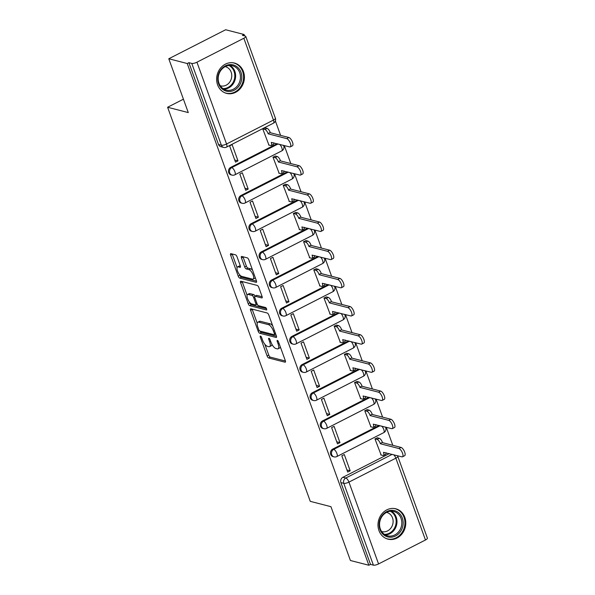 <?xml version="1.0" encoding="UTF-8"?>
<svg xmlns="http://www.w3.org/2000/svg" width="595" height="595" viewBox="0 0 595 595"><rect width="100%" height="100%" fill="white"/><g stroke="black" fill="none" stroke-linecap="round" stroke-linejoin="round"><path stroke-width="0.89" d="M260.491 336.063A1.383 0.521 -117 0 0 260.312 336.071A1.383 0.521 -117 0 0 260.305 337.134L267.118 355.974A1.971 0.744 -117 0 0 268.672 357.982L285.05 362.199A1.971 0.744 -117 0 0 285.303 362.184A1.971 0.744 -117 0 0 285.317 360.659L278.497 341.828A1.383 0.521 -117 0 0 277.411 340.422A1.383 0.521 -117 0 0 277.233 340.429A1.383 0.521 -117 0 0 277.225 341.5L278.103 343.932A6.307 2.373 -117 0 1 278.066 348.804A6.307 2.373 -117 0 1 277.248 348.856L275.887 348.506A6.307 2.373 -117 0 1 270.918 342.08L270.033 339.648A1.383 0.521 -117 0 0 268.947 338.243A1.383 0.521 -117 0 0 268.769 338.25A1.383 0.521 -117 0 0 268.762 339.314L269.647 341.753A6.307 2.373 -117 0 1 269.602 346.625A6.307 2.373 -117 0 1 268.791 346.677L267.423 346.327A6.307 2.373 -117 0 1 262.454 339.901L261.577 337.462A1.383 0.521 -117 0 0 260.491 336.063M378.955 530.562A15.671 13.774 104.4 0 0 387.97 539.137A15.671 13.774 104.4 0 0 402.146 533.722A15.671 13.774 104.4 0 0 404.816 517.367A15.671 13.774 104.4 0 0 395.794 508.792A15.671 13.774 104.4 0 0 381.618 514.214A15.671 13.774 104.4 0 0 378.955 530.562M217.591 84.817A15.671 13.774 104.4 0 0 226.613 93.393A15.671 13.774 104.4 0 0 240.789 87.978A15.671 13.774 104.4 0 0 243.452 71.623A15.671 13.774 104.4 0 0 234.437 63.048A15.671 13.774 104.4 0 0 220.262 68.47A15.671 13.774 104.4 0 0 217.591 84.817M237.048 256.839A1.971 0.744 -117 0 0 235.501 254.831L230.905 253.649A1.971 0.744 -117 0 0 230.652 253.671A1.971 0.744 -117 0 0 230.637 255.188L238.208 276.11A1.971 0.744 -117 0 0 239.763 278.118L256.14 282.335A1.971 0.744 -117 0 0 256.393 282.32A1.971 0.744 -117 0 0 256.408 280.795L248.836 259.881A1.971 0.744 -117 0 0 247.282 257.873L241.734 256.438A1.971 0.744 -117 0 0 241.481 256.46A1.971 0.744 -117 0 0 241.466 257.977L244.701 266.932A1.971 0.744 -117 0 0 246.256 268.94L249.008 269.647A5.273 1.986 -117 0 1 252.853 274.25A5.273 1.986 -117 0 1 253.12 279.085A5.273 1.986 -117 0 1 252.444 279.129L241.659 276.355A5.273 1.986 -117 0 1 237.814 271.751A5.273 1.986 -117 0 1 237.546 266.917A5.273 1.986 -117 0 1 238.231 266.872L240.023 267.334A1.971 0.744 -117 0 0 240.276 267.319A1.971 0.744 -117 0 0 240.291 265.794L237.048 256.839M368.863 565.25L350.418 560.497L330.932 506.672L310.263 501.347L167.604 107.256L188.273 112.581L168.787 58.764L187.232 63.516L368.863 565.25L370.514 564.402L373.392 565.146L343.776 483.326A4.016 3.533 -75.6 0 1 345.784 478.023L392.202 454.335M250.867 308.783A1.971 0.744 -117 0 0 250.607 308.805A1.971 0.744 -117 0 0 250.599 310.322L258.171 331.244A1.971 0.744 -117 0 0 259.717 333.252L276.095 337.469A1.971 0.744 -117 0 0 276.348 337.454A1.971 0.744 -117 0 0 276.363 335.93L268.791 315.015A1.971 0.744 -117 0 0 267.237 313.007L250.867 308.783M248.189 303.673L240.618 282.759A1.971 0.744 -117 0 1 240.633 281.234A1.971 0.744 -117 0 1 240.886 281.219L257.263 285.436A1.971 0.744 -117 0 1 258.81 287.445L262.053 296.399A1.971 0.744 -117 0 1 262.038 297.916A1.971 0.744 -117 0 1 261.785 297.939L255.143 296.228A1.971 0.744 -117 0 0 254.891 296.243A1.971 0.744 -117 0 0 254.876 297.76L257.025 303.703A1.971 0.744 -117 0 0 258.58 305.711L265.489 307.489A1.383 0.521 -117 0 1 266.5 308.693A1.383 0.521 -117 0 1 266.567 309.958A1.383 0.521 -117 0 1 266.389 309.973L249.744 305.681A1.971 0.744 -117 0 1 248.189 303.673L249.848 302.833L249.684 302.379M168.787 58.764L225.646 29.75L244.091 34.503L244.605 35.908M392.804 445.305L386.274 427.262M382.6 417.132L376.07 399.089M372.403 388.952L365.873 370.916M362.206 360.778L355.676 342.735M352.002 332.605L345.472 314.562M341.805 304.432L335.275 286.388M331.608 276.251L325.078 258.215M321.404 248.078L314.874 230.034M311.207 219.905L304.677 201.861M301.011 191.731L294.48 173.688M290.806 163.551L284.276 145.515M280.609 135.377L275.388 120.956M187.232 63.516L188.89 62.668L191.768 63.412A4.016 1.175 -19.9 0 0 196.938 62.2L243.846 38.258A4.016 1.175 -19.9 0 0 245.772 36.414A4.016 1.175 -19.9 0 0 245.311 36.087L242.433 35.35L244.091 34.503M370.514 564.402L340.898 482.59A4.016 3.533 -75.6 0 1 342.906 477.287L389.331 453.598M425.47 539.992L395.853 458.18A4.016 1.175 -19.9 0 0 397.78 456.328L427.396 538.148A4.016 1.175 160.1 0 1 425.47 539.992L378.561 563.934A4.016 1.175 160.1 0 1 373.392 565.146M377.535 437.853L374.962 438.887L381.12 455.004M350.18 470.794L344.297 454.535L341.813 455.807L347.696 472.058L350.18 470.794L346.93 469.953M339.983 442.613L334.1 426.362L331.608 427.627L337.499 443.885L339.983 442.613L336.733 441.78M367.338 409.672L364.765 410.714L370.923 426.831M329.786 414.44L323.896 398.189L321.412 399.453L327.295 415.712L329.786 414.44L326.536 413.607M357.134 381.499L354.568 382.54L360.719 398.65M319.582 386.267L313.699 370.008L311.215 371.28L317.098 387.538L319.582 386.267L316.332 385.426M346.937 353.326L344.364 354.36L350.522 370.477M309.385 358.093L303.502 341.835L301.011 343.107L306.901 359.358L309.385 358.093L306.135 357.253M336.74 325.153L334.167 326.186L340.325 342.304M299.188 329.913L293.298 313.662L290.814 314.926L296.697 331.184L299.188 329.913L295.938 329.08M326.536 296.972L323.97 298.013L330.121 314.13M288.984 301.739L283.101 285.488L280.617 286.753L286.5 303.011L288.984 301.739L285.734 300.906M316.339 268.799L313.766 269.84L319.924 285.95M278.787 273.566L272.904 257.308L270.413 258.58L276.303 274.83L278.787 273.566L275.537 272.726M306.142 240.625L303.569 241.659L309.727 257.776M268.59 245.393L262.7 229.135L260.216 230.406L266.099 246.657L268.59 245.393L265.34 244.552M295.938 212.452L293.372 213.486L299.53 229.603M258.386 217.212L252.503 200.961L250.019 202.226L255.902 218.484L258.386 217.212L255.136 216.379M285.741 184.272L283.168 185.313L289.326 201.43M248.189 189.039L242.306 172.788L239.815 174.052L245.705 190.311L248.189 189.039L244.939 188.206M275.545 156.098L272.971 157.139L279.129 173.249M237.993 160.866L232.102 144.607L229.618 145.879L235.501 162.13L237.993 160.866L234.742 160.025M265.34 127.925L262.774 128.959L268.933 145.076M230.719 167.359L231.738 167.619A4.016 3.533 -75.6 0 0 229.484 171.658A4.016 3.533 -75.6 0 0 232.043 175.123L231.024 174.863A4.016 3.533 104.4 0 1 228.465 171.397A4.016 3.533 104.4 0 1 230.719 167.359L277.136 143.67M240.916 195.532L241.934 195.792A4.016 3.533 -75.6 0 0 239.681 199.838A4.016 3.533 -75.6 0 0 242.239 203.297L241.22 203.036A4.016 3.533 104.4 0 1 238.662 199.57A4.016 3.533 104.4 0 1 240.916 195.532L287.333 171.843M251.112 223.705L252.131 223.973A4.016 3.533 -75.6 0 0 249.885 228.011A4.016 3.533 -75.6 0 0 252.436 231.47L251.417 231.21A4.016 3.533 104.4 0 1 248.859 227.751A4.016 3.533 104.4 0 1 251.112 223.705L297.537 200.024M261.317 251.886L262.336 252.146A4.016 3.533 -75.6 0 0 260.082 256.185A4.016 3.533 -75.6 0 0 262.64 259.651L261.622 259.383A4.016 3.533 104.4 0 1 259.063 255.924A4.016 3.533 104.4 0 1 261.317 251.886L307.734 228.197M271.513 280.059L272.532 280.319A4.016 3.533 -75.6 0 0 270.279 284.358A4.016 3.533 -75.6 0 0 272.837 287.824L271.818 287.563A4.016 3.533 104.4 0 1 269.26 284.098A4.016 3.533 104.4 0 1 271.513 280.059L317.931 256.371M281.71 308.232L282.729 308.493A4.016 3.533 -75.6 0 0 280.483 312.539A4.016 3.533 -75.6 0 0 283.034 315.997L282.015 315.737A4.016 3.533 104.4 0 1 279.457 312.271A4.016 3.533 104.4 0 1 281.71 308.232L328.135 284.544M291.914 336.406L292.933 336.673A4.016 3.533 -75.6 0 0 290.68 340.712A4.016 3.533 -75.6 0 0 293.238 344.17L292.219 343.91A4.016 3.533 104.4 0 1 289.661 340.452A4.016 3.533 104.4 0 1 291.914 336.406L338.332 312.725M302.111 364.586L303.13 364.847A4.016 3.533 -75.6 0 0 300.877 368.885A4.016 3.533 -75.6 0 0 303.435 372.351L302.416 372.083A4.016 3.533 104.4 0 1 299.858 368.625A4.016 3.533 104.4 0 1 302.111 364.586L348.529 340.898M312.308 392.76L313.327 393.02A4.016 3.533 -75.6 0 0 311.081 397.058A4.016 3.533 -75.6 0 0 313.632 400.524L312.613 400.264A4.016 3.533 104.4 0 1 310.055 396.798A4.016 3.533 104.4 0 1 312.308 392.76L358.733 369.071M322.512 420.933L323.531 421.193A4.016 3.533 -75.6 0 0 321.278 425.239A4.016 3.533 -75.6 0 0 323.836 428.697L322.817 428.437A4.016 3.533 104.4 0 1 320.259 424.971A4.016 3.533 104.4 0 1 322.512 420.933L368.93 397.244M332.709 449.106L333.728 449.374A4.016 3.533 -75.6 0 0 331.475 453.412A4.016 3.533 -75.6 0 0 334.033 456.871L333.014 456.61A4.016 3.533 104.4 0 1 330.456 453.152A4.016 3.533 104.4 0 1 332.709 449.106L379.127 425.425M167.604 107.256L183.424 99.187M188.89 62.668L218.506 144.488A4.016 3.533 104.4 0 0 220.819 146.682L223.698 147.426A4.016 3.533 -75.6 0 1 221.385 145.225L191.768 63.412M269.602 346.625L271.261 345.777A6.307 2.373 -117 0 0 271.945 344.341M278.066 348.804L279.717 347.956A6.307 2.373 -117 0 0 280.349 346.945M264.827 344.222L268.776 355.126A1.971 0.744 -117 0 0 270.331 357.134L285.429 361.024M260.149 331.11A1.971 0.744 -117 0 0 261.376 332.404L276.474 336.294M252.139 309.117A1.971 0.744 -117 0 0 252.25 309.474L257.219 323.197M258.736 329.623A1.383 0.521 -117 0 0 259.822 331.028L274.198 334.732A1.383 0.521 -117 0 0 274.377 334.717A1.383 0.521 -117 0 0 274.384 333.654L273.455 331.08A6.307 2.373 -117 0 0 268.486 324.662L258.661 322.126A6.307 2.373 -117 0 0 257.851 322.178A6.307 2.373 -117 0 0 257.806 327.049L258.736 329.623M272.741 325.919A6.307 2.373 -117 0 0 270.145 323.814L268.486 324.662M257.851 322.178L259.509 321.337A6.307 2.373 -117 0 1 260.32 321.278L270.145 323.814M247.081 295.187L242.277 281.911L240.618 282.759M262.164 296.764L256.802 295.38A1.971 0.744 -117 0 0 256.549 295.395L254.891 296.243M266.515 308.731L251.395 304.833L249.744 305.681M248.249 294.451A5.273 1.986 -117 0 0 247.572 294.495A5.273 1.986 -117 0 0 247.84 299.33A5.273 1.986 -117 0 0 251.685 303.933L255.486 304.915A1.971 0.744 -117 0 0 255.738 304.893A1.971 0.744 -117 0 0 255.753 303.376L253.604 297.433A1.971 0.744 -117 0 0 252.049 295.425L248.249 294.451L249.907 293.603A5.273 1.986 -117 0 0 249.231 293.647L247.572 294.495M255.076 296.146A1.971 0.744 -117 0 0 253.708 294.584L252.049 295.425M249.907 293.603L253.708 294.584M249.848 302.833A1.971 0.744 -117 0 0 251.395 304.833M237.546 266.917L239.205 266.069A5.273 1.986 -117 0 1 239.882 266.024L240.402 266.158M253.12 279.085L254.779 278.244A5.273 1.986 -117 0 0 255.255 277.612M252.592 270.271A5.273 1.986 -117 0 0 250.666 268.799L249.008 269.647M243.005 256.772A1.971 0.744 -117 0 0 243.124 257.129L246.36 266.084A1.971 0.744 -117 0 0 247.914 268.092L250.666 268.799M239.733 274.883L239.867 275.262A1.971 0.744 -117 0 0 241.421 277.27L256.519 281.16M232.184 253.983A1.971 0.744 -117 0 0 232.295 254.34L237.07 267.542M377.178 437.756L379.268 438.292A4.016 1.51 63 0 1 382.429 442.382L380.272 443.483A4.016 1.51 -117 0 0 377.111 439.393L375.021 438.857M380.763 454.915L382.927 455.473A4.016 1.51 -117 0 0 383.448 455.435A4.016 1.51 -117 0 0 383.478 452.334L401.915 456.841A4.619 1.74 -117 0 0 402.51 456.804A4.619 1.74 -117 0 0 402.272 452.564A4.619 1.74 -117 0 0 398.903 448.533L380.369 443.758M382.526 442.658L401.06 447.433A4.619 1.74 63 0 1 404.429 451.464A4.619 1.74 63 0 1 404.667 455.703L402.51 456.804M386.014 452.743A4.016 1.51 63 0 1 385.605 454.335L383.448 455.435M366.981 409.583L369.064 410.119A4.016 1.51 63 0 1 372.225 414.209L370.068 415.31A4.016 1.51 -117 0 0 366.907 411.219L364.824 410.684M370.566 426.734L372.73 427.292A4.016 1.51 -117 0 0 373.243 427.262A4.016 1.51 -117 0 0 373.273 424.161L391.711 428.668A4.619 1.74 -117 0 0 392.313 428.623A4.619 1.74 -117 0 0 392.075 424.391A4.619 1.74 -117 0 0 388.706 420.36L370.172 415.578M372.321 414.484L390.863 419.259A4.619 1.74 63 0 1 394.232 423.29A4.619 1.74 63 0 1 394.463 427.53L392.313 428.623M375.809 424.57A4.016 1.51 63 0 1 375.4 426.161L373.243 427.262M356.777 381.41L358.867 381.945A4.016 1.51 63 0 1 362.028 386.036L359.871 387.137A4.016 1.51 -117 0 0 356.71 383.046L354.627 382.511M360.369 398.561L362.526 399.119A4.016 1.51 -117 0 0 363.047 399.089A4.016 1.51 -117 0 0 363.076 395.987L381.514 400.487A4.619 1.74 -117 0 0 382.109 400.45A4.619 1.74 -117 0 0 381.878 396.218A4.619 1.74 -117 0 0 378.509 392.179L359.968 387.404M362.124 386.304L380.666 391.086A4.619 1.74 63 0 1 384.028 395.117A4.619 1.74 63 0 1 384.266 399.349L382.109 400.45M365.613 396.396A4.016 1.51 63 0 1 365.204 397.988L363.047 399.089M389.368 537.188A13.559 11.922 -75.6 0 1 379.246 522.626A13.559 11.922 -75.6 0 1 392.916 510.361A13.559 11.922 -75.6 0 1 403.038 524.924A13.559 11.922 -75.6 0 1 389.368 537.188M392.321 511.239A12.554 11.037 104.4 0 0 379.803 521.741A12.554 11.037 104.4 0 0 387.546 535.812A12.554 11.037 104.4 0 0 389.033 536.073A12.554 11.037 104.4 0 0 401.558 525.571A12.554 11.037 104.4 0 0 393.808 511.499A12.554 11.037 104.4 0 0 392.321 511.239M386.549 512.392A9.884 8.687 -75.6 0 1 386.817 512.451A9.884 8.687 -75.6 0 1 392.916 523.533A9.884 8.687 -75.6 0 1 383.054 531.804A9.884 8.687 -75.6 0 1 381.878 531.595A9.884 8.687 -75.6 0 1 381.618 531.528M386.11 538.49A15.567 13.685 104.4 0 0 387.256 538.847A15.567 13.685 104.4 0 0 389.108 539.174A15.567 13.685 104.4 0 0 404.63 526.151A15.567 13.685 104.4 0 0 395.028 508.703A15.567 13.685 104.4 0 0 393.845 508.457M228.011 91.444A13.559 11.922 -75.6 0 1 217.889 76.881A13.559 11.922 -75.6 0 1 231.559 64.617A13.559 11.922 -75.6 0 1 241.682 79.18A13.559 11.922 -75.6 0 1 228.011 91.444M230.964 65.495A12.554 11.037 104.4 0 0 218.439 75.996A12.554 11.037 104.4 0 0 226.189 90.068A12.554 11.037 104.4 0 0 227.677 90.328A12.554 11.037 104.4 0 0 240.194 79.827A12.554 11.037 104.4 0 0 232.452 65.755A12.554 11.037 104.4 0 0 230.964 65.495M225.193 66.647A9.884 8.687 -75.6 0 1 225.46 66.707A9.884 8.687 -75.6 0 1 231.559 77.789A9.884 8.687 -75.6 0 1 221.697 86.059A9.884 8.687 -75.6 0 1 220.522 85.851A9.884 8.687 -75.6 0 1 220.262 85.777M224.754 92.746A15.567 13.685 104.4 0 0 225.899 93.103A15.567 13.685 104.4 0 0 227.751 93.43A15.567 13.685 104.4 0 0 243.273 80.407A15.567 13.685 104.4 0 0 233.671 62.958A15.567 13.685 104.4 0 0 232.489 62.713M346.58 353.229L348.67 353.772A4.016 1.51 63 0 1 351.831 357.863L349.674 358.956A4.016 1.51 -117 0 0 346.513 354.873L344.423 354.33M350.165 370.387L352.329 370.945A4.016 1.51 -117 0 0 352.85 370.908A4.016 1.51 -117 0 0 352.88 367.807L371.317 372.314A4.619 1.74 -117 0 0 371.912 372.277A4.619 1.74 -117 0 0 371.674 368.037A4.619 1.74 -117 0 0 368.305 364.006L349.771 359.231M351.928 358.13L370.462 362.905A4.619 1.74 63 0 1 373.831 366.937A4.619 1.74 63 0 1 374.069 371.176L371.912 372.277M355.416 368.216A4.016 1.51 63 0 1 355.007 369.807L352.85 370.908M336.383 325.056L338.466 325.591A4.016 1.51 63 0 1 341.627 329.682L339.47 330.783A4.016 1.51 -117 0 0 336.309 326.692L334.226 326.157M339.968 342.214L342.132 342.772A4.016 1.51 -117 0 0 342.646 342.735A4.016 1.51 -117 0 0 342.675 339.633L361.113 344.141A4.619 1.74 -117 0 0 361.715 344.103A4.619 1.74 -117 0 0 361.477 339.864A4.619 1.74 -117 0 0 358.108 335.833L339.574 331.058M341.723 329.957L360.265 334.732A4.619 1.74 63 0 1 363.634 338.763A4.619 1.74 63 0 1 363.865 343.003L361.715 344.103M345.212 340.043A4.016 1.51 63 0 1 344.803 341.634L342.646 342.735M326.179 296.883L328.269 297.418A4.016 1.51 63 0 1 331.43 301.509L329.273 302.61A4.016 1.51 -117 0 0 326.112 298.519L324.03 297.983M329.771 314.034L331.928 314.591A4.016 1.51 -117 0 0 332.449 314.562A4.016 1.51 -117 0 0 332.479 311.46L350.916 315.967A4.619 1.74 -117 0 0 351.511 315.923A4.619 1.74 -117 0 0 351.281 311.691A4.619 1.74 -117 0 0 347.911 307.66L329.37 302.877M331.527 301.784L350.068 306.559A4.619 1.74 63 0 1 353.43 310.59A4.619 1.74 63 0 1 353.668 314.829L351.511 315.923M335.015 311.869A4.016 1.51 63 0 1 334.606 313.461L332.449 314.562M315.982 268.709L318.072 269.245A4.016 1.51 63 0 1 321.233 273.336L319.076 274.436A4.016 1.51 -117 0 0 315.915 270.346L313.825 269.81M319.567 285.86L321.731 286.418A4.016 1.51 -117 0 0 322.252 286.388A4.016 1.51 -117 0 0 322.282 283.287L340.719 287.787A4.619 1.74 -117 0 0 341.314 287.749A4.619 1.74 -117 0 0 341.076 283.517A4.619 1.74 -117 0 0 337.707 279.479L319.173 274.704M321.33 273.603L339.864 278.386A4.619 1.74 63 0 1 343.233 282.417A4.619 1.74 63 0 1 343.471 286.649L341.314 287.749M324.818 283.689A4.016 1.51 63 0 1 324.409 285.288L322.252 286.388M305.785 240.529L307.868 241.072A4.016 1.51 63 0 1 311.029 245.162L308.879 246.256A4.016 1.51 -117 0 0 305.711 242.172L303.629 241.63M309.37 257.687L311.535 258.245A4.016 1.51 -117 0 0 312.055 258.208A4.016 1.51 -117 0 0 312.078 255.106L330.522 259.613A4.619 1.74 -117 0 0 331.118 259.576A4.619 1.74 -117 0 0 330.88 255.337A4.619 1.74 -117 0 0 327.51 251.306L308.976 246.531M311.125 245.43L329.667 250.205A4.619 1.74 63 0 1 333.036 254.236A4.619 1.74 63 0 1 333.267 258.475L331.118 259.576M314.614 255.515A4.016 1.51 63 0 1 314.205 257.107L312.055 258.208M295.581 212.356L297.671 212.891A4.016 1.51 63 0 1 300.832 216.982L298.675 218.082A4.016 1.51 -117 0 0 295.514 213.992L293.432 213.456M299.173 229.514L301.33 230.072A4.016 1.51 -117 0 0 301.851 230.034A4.016 1.51 -117 0 0 301.881 226.933L320.318 231.44A4.619 1.74 -117 0 0 320.913 231.403A4.619 1.74 -117 0 0 320.683 227.164A4.619 1.74 -117 0 0 317.313 223.132L298.772 218.358M300.929 217.257L319.47 222.032A4.619 1.74 63 0 1 322.832 226.063A4.619 1.74 63 0 1 323.07 230.302L320.913 231.403M304.417 227.342A4.016 1.51 63 0 1 304.008 228.934L301.851 230.034M285.384 184.182L287.474 184.718A4.016 1.51 63 0 1 290.635 188.808L288.478 189.909A4.016 1.51 -117 0 0 285.317 185.819L283.227 185.283M288.969 201.333L291.134 201.891A4.016 1.51 -117 0 0 291.654 201.861A4.016 1.51 -117 0 0 291.684 198.76L310.121 203.267A4.619 1.74 -117 0 0 310.716 203.222A4.619 1.74 -117 0 0 310.478 198.99A4.619 1.74 -117 0 0 307.109 194.959L288.575 190.177M290.732 189.084L309.266 193.858A4.619 1.74 63 0 1 312.635 197.89A4.619 1.74 63 0 1 312.873 202.129L310.716 203.222M294.22 199.169A4.016 1.51 63 0 1 293.811 200.76L291.654 201.861M275.188 156.009L277.27 156.544A4.016 1.51 63 0 1 280.431 160.635L278.282 161.736A4.016 1.51 -117 0 0 275.113 157.645L273.031 157.11M278.772 173.16L280.937 173.718A4.016 1.51 -117 0 0 281.457 173.688A4.016 1.51 -117 0 0 281.48 170.587L299.925 175.086A4.619 1.74 -117 0 0 300.52 175.049A4.619 1.74 -117 0 0 300.282 170.817A4.619 1.74 -117 0 0 296.912 166.779L278.378 162.004M280.528 160.903L299.069 165.685A4.619 1.74 63 0 1 302.438 169.716A4.619 1.74 63 0 1 302.669 173.948L300.52 175.049M284.016 170.988A4.016 1.51 63 0 1 283.607 172.587L281.457 173.688M264.983 127.828L267.073 128.371A4.016 1.51 63 0 1 270.234 132.462L268.077 133.555A4.016 1.51 -117 0 0 264.916 129.472L262.834 128.929M268.576 144.987L270.74 145.544A4.016 1.51 -117 0 0 271.253 145.507A4.016 1.51 -117 0 0 271.283 142.406L289.72 146.913A4.619 1.74 -117 0 0 290.315 146.876A4.619 1.74 -117 0 0 290.085 142.636A4.619 1.74 -117 0 0 286.716 138.605L268.174 133.83M270.331 132.73L288.873 137.505A4.619 1.74 63 0 1 292.234 141.536A4.619 1.74 63 0 1 292.472 145.775L290.315 146.876M273.819 142.815A4.016 1.51 63 0 1 273.41 144.406L271.253 145.507M261.183 336.688L260.305 337.134M278.103 341.047L277.225 341.5M269.639 338.867L268.762 339.314M196.938 62.2L226.554 144.012L273.462 120.071L243.846 38.258M342.906 477.287L345.784 478.023A4.016 1.51 -117 0 1 348.945 482.114L378.561 563.934M393.712 454.729A4.016 1.51 -117 0 1 395.853 458.18L348.945 482.114A4.016 1.175 160.1 0 1 343.776 483.326L340.898 482.59M232.043 175.123A4.016 4.016 0 0 0 234.869 174.811A4.016 1.51 63 0 0 234.899 171.71A4.016 1.51 63 0 0 231.738 167.619L278.155 143.931M242.239 203.297A4.016 4.016 0 0 0 245.066 202.984A4.016 1.51 63 0 0 245.095 199.883A4.016 1.51 63 0 0 241.934 195.792L288.352 172.111M252.436 231.47A4.016 4.016 0 0 0 255.27 231.158A4.016 1.51 63 0 0 255.292 228.064A4.016 1.51 63 0 0 252.131 223.973L298.556 200.284M262.64 259.651A4.016 4.016 0 0 0 265.467 259.338A4.016 1.51 63 0 0 265.496 256.237A4.016 1.51 63 0 0 262.336 252.146L308.753 228.458M272.837 287.824A4.016 4.016 0 0 0 275.663 287.511A4.016 1.51 63 0 0 275.693 284.41A4.016 1.51 63 0 0 272.532 280.319L318.95 256.631M283.034 315.997A4.016 4.016 0 0 0 285.868 315.685A4.016 1.51 63 0 0 285.89 312.583A4.016 1.51 63 0 0 282.729 308.493L329.154 284.812M293.238 344.17A4.016 4.016 0 0 0 296.065 343.858A4.016 1.51 63 0 0 296.094 340.764A4.016 1.51 63 0 0 292.933 336.673L339.351 312.985M303.435 372.351A4.016 4.016 0 0 0 306.261 372.039A4.016 1.51 63 0 0 306.291 368.937A4.016 1.51 63 0 0 303.13 364.847L349.548 341.158M313.632 400.524A4.016 4.016 0 0 0 316.466 400.212A4.016 1.51 63 0 0 316.488 397.11A4.016 1.51 63 0 0 313.327 393.02L359.752 369.331M323.836 428.697A4.016 4.016 0 0 0 326.662 428.385A4.016 1.51 63 0 0 326.692 425.284A4.016 1.51 63 0 0 323.531 421.193L369.949 397.512M334.033 456.871A4.016 4.016 0 0 0 336.859 456.558A4.016 1.51 63 0 0 336.889 453.464A4.016 1.51 63 0 0 333.728 449.374L380.146 425.685M381.655 426.072A4.016 1.51 63 0 1 383.805 429.523A4.016 1.51 -117 0 1 383.775 432.624A4.016 4.016 0 0 0 385.434 427.046M371.459 397.899A4.016 1.51 63 0 1 373.601 401.35A4.016 1.51 -117 0 1 373.578 404.451A4.016 4.016 0 0 0 375.237 398.873M361.262 369.726A4.016 1.51 63 0 1 363.404 373.177A4.016 1.51 -117 0 1 363.374 376.271A4.016 4.016 0 0 0 365.033 370.7M351.057 341.552A4.016 1.51 63 0 1 353.207 344.996A4.016 1.51 -117 0 1 353.177 348.097A4.016 4.016 0 0 0 354.836 342.519M340.861 313.372A4.016 1.51 63 0 1 343.003 316.823A4.016 1.51 -117 0 1 342.98 319.924A4.016 4.016 0 0 0 344.639 314.346M330.664 285.198A4.016 1.51 63 0 1 332.806 288.649A4.016 1.51 -117 0 1 332.776 291.751A4.016 4.016 0 0 0 334.435 286.173M320.46 257.025A4.016 1.51 63 0 1 322.609 260.476A4.016 1.51 -117 0 1 322.579 263.57A4.016 4.016 0 0 0 324.238 257.999M310.263 228.852A4.016 1.51 63 0 1 312.405 232.295A4.016 1.51 -117 0 1 312.382 235.397A4.016 4.016 0 0 0 314.041 229.819M300.066 200.671A4.016 1.51 63 0 1 302.208 204.122A4.016 1.51 -117 0 1 302.178 207.224A4.016 4.016 0 0 0 303.837 201.645M289.862 172.498A4.016 1.51 63 0 1 292.011 175.949A4.016 1.51 -117 0 1 291.981 179.05A4.016 4.016 0 0 0 293.64 173.472M279.665 144.325A4.016 1.51 63 0 1 281.807 147.776A4.016 1.51 -117 0 1 281.785 150.87A4.016 4.016 0 0 0 283.443 145.299M218.506 144.488L221.385 145.225A4.016 1.175 160.1 0 0 226.554 144.012A4.016 1.51 63 0 1 226.524 147.114L273.44 123.172A4.016 4.016 0 0 0 275.388 118.227L245.772 36.414M275.388 118.227A4.016 1.175 -19.9 0 1 273.462 120.071A4.016 1.51 63 0 1 273.44 123.172M270.621 341.255L269.647 341.753M279.085 343.434L278.103 343.932M285.466 361.991L285.05 362.199M270.331 357.134L268.672 357.982M268.776 355.126L267.118 355.974M276.511 337.253L276.095 337.469M261.376 332.404L259.717 333.252M259.323 330.649L258.171 331.244M252.25 309.474L250.599 310.322M275.359 333.155L274.384 333.654M274.429 330.582L273.455 331.08M260.32 321.278L258.661 322.126M262.202 297.723L261.785 297.939M256.802 295.38L255.143 296.228M256.728 302.877L255.753 303.376M254.675 296.89L253.604 297.433M240.439 267.118L240.023 267.334M239.882 266.024L238.231 266.872M247.914 268.092L246.256 268.94M246.36 266.084L244.701 266.932M243.124 257.129L241.466 257.977M256.557 282.119L256.14 282.335M241.421 277.27L239.763 278.118M239.867 275.262L238.208 276.11M232.295 254.34L230.637 255.188M382.429 442.382L380.272 443.483M379.268 438.292L377.111 439.393M401.06 447.433L398.903 448.533M372.225 414.209L370.068 415.31M369.064 410.119L366.907 411.219M390.863 419.259L388.706 420.36M362.028 386.036L359.871 387.137M358.867 381.945L356.71 383.046M380.666 391.086L378.509 392.179M391.317 511.194A12.554 11.037 -75.6 0 1 396.538 525.169A12.554 11.037 -75.6 0 1 385.21 534.875M384.363 534.34A12.145 10.673 104.4 0 0 395.727 524.961A12.145 10.673 104.4 0 0 390.313 511.246M229.96 65.45A12.554 11.037 -75.6 0 1 235.181 79.418A12.554 11.037 -75.6 0 1 223.854 89.131M223.006 88.596A12.145 10.673 104.4 0 0 234.371 79.209A12.145 10.673 104.4 0 0 228.956 65.502M351.831 357.863L349.674 358.956M348.67 353.772L346.513 354.873M370.462 362.905L368.305 364.006M341.627 329.682L339.47 330.783M338.466 325.591L336.309 326.692M360.265 334.732L358.108 335.833M331.43 301.509L329.273 302.61M328.269 297.418L326.112 298.519M350.068 306.559L347.911 307.66M321.233 273.336L319.076 274.436M318.072 269.245L315.915 270.346M339.864 278.386L337.707 279.479M311.029 245.162L308.879 246.256M307.868 241.072L305.711 242.172M329.667 250.205L327.51 251.306M300.832 216.982L298.675 218.082M297.671 212.891L295.514 213.992M319.47 222.032L317.313 223.132M290.635 188.808L288.478 189.909M287.474 184.718L285.317 185.819M309.266 193.858L307.109 194.959M280.431 160.635L278.282 161.736M277.27 156.544L275.113 157.645M299.069 165.685L296.912 166.779M270.234 132.462L268.077 133.555M267.073 128.371L264.916 129.472M288.873 137.505L286.716 138.605M383.775 432.624L336.859 456.558M373.578 404.451L326.662 428.385M363.374 376.271L316.466 400.212M353.177 348.097L306.261 372.039M342.98 319.924L296.065 343.858M332.776 291.751L285.868 315.685M322.579 263.57L275.663 287.511M312.382 235.397L265.467 259.338M302.178 207.224L255.27 231.158M291.981 179.05L245.066 202.984M281.785 150.87L234.869 174.811M223.698 147.426A4.016 4.016 0 0 0 226.524 147.114M397.78 456.328A4.016 4.016 0 0 0 397.49 455.703M275.686 334.048L274.377 334.717M257.211 304.142L255.738 304.893M395.028 508.703L394.262 508.502M387.256 538.847L386.49 538.654M233.671 62.958L232.898 62.758M225.899 93.103L225.133 92.909"/></g></svg>
